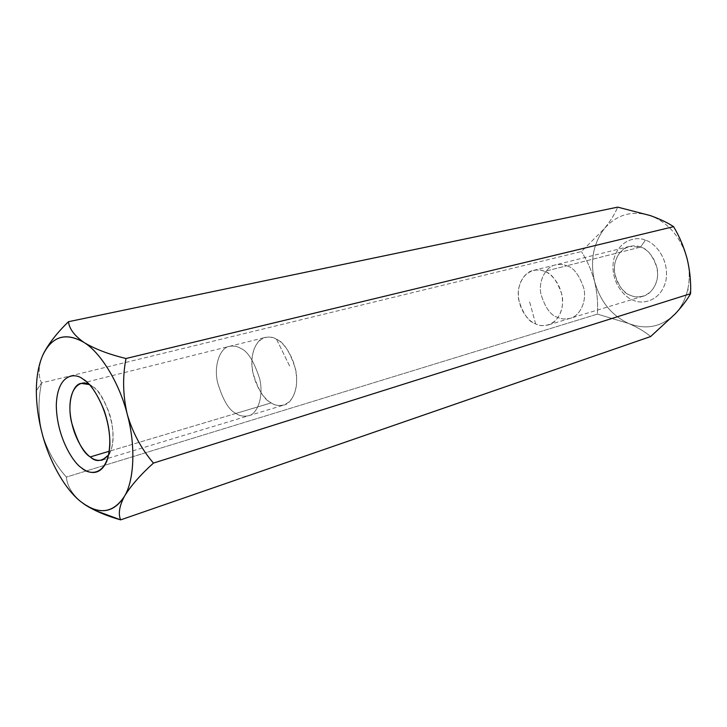 <?xml version="1.0" encoding="UTF-8"?>
<svg xmlns="http://www.w3.org/2000/svg" width="727" height="727" viewBox="0 0 727 727"><rect width="100%" height="100%" fill="white"/><g stroke="black" fill="none" stroke-linecap="round" stroke-linejoin="round"><path stroke-width="0.55" stroke-dasharray="3.63 2.73" d="M675.283 313.81C681.426 307.167 685.606 298.933 687.815 289.11L690.595 293.663L687.815 289.11C689.914 279.232 689.687 269.126 687.142 258.803C689.687 269.126 689.914 279.232 687.815 289.11C685.606 298.933 681.426 307.167 675.283 313.81M42.484 355.866C38.358 366.662 38.049 375.677 41.548 382.92L581.427 251.551L604.446 228.542C616.714 214.538 631.99 210.212 650.274 215.574C631.999 210.212 616.723 214.538 604.455 228.523C610.616 220.817 615.024 213.683 617.677 207.131C615.024 213.693 610.616 220.826 604.446 228.542L581.427 251.551L41.548 382.92L36.35 390.762L41.548 382.92C38.004 399.65 38.186 416.426 42.093 433.247C38.186 416.426 38.004 399.65 41.548 382.92C38.049 375.686 38.358 366.672 42.475 355.885L43.475 353.704M566.724 265.791C573.585 267.418 579.31 274.997 583.908 288.528C587.034 302.768 578.801 316.545 570.25 318.29C565.179 319.417 560.971 319.108 557.627 317.363C550.666 315.454 545.077 307.585 540.843 293.772C538.189 279.332 546.968 266.2 555.501 264.892C559.917 264.065 563.661 264.364 566.724 265.791L544.568 271.398C541.488 269.935 537.726 269.617 533.3 270.435C524.74 271.734 515.988 285.075 518.714 299.806C523.031 313.9 528.674 321.943 535.663 323.924C539.034 325.714 543.26 326.05 548.349 324.933C556.927 323.188 565.133 309.193 561.935 294.653C557.245 280.84 551.466 273.088 544.568 271.398L566.724 265.791C563.661 264.364 559.917 264.065 555.501 264.892C546.968 266.2 538.189 279.332 540.843 293.772C545.077 307.585 550.666 315.454 557.627 317.363C560.971 319.108 565.179 319.417 570.25 318.29C578.801 316.545 587.034 302.768 583.908 288.528C579.31 274.997 573.585 267.418 566.724 265.791L640.551 247.098C647.248 248.534 652.764 255.54 657.09 268.127C659.962 281.394 651.71 294.39 643.286 296.162C638.297 297.288 634.162 297.07 630.9 295.489C624.084 293.799 618.695 286.511 614.724 273.625C612.316 260.13 621.149 247.725 629.546 246.398L640.551 247.098L566.724 265.791M235.975 413.418C239.428 415.935 243.636 416.716 248.579 415.753C256.94 414.335 264.037 397.469 259.712 378.912C253.959 361.165 247.598 350.987 240.628 348.369C237.456 346.306 233.712 345.634 229.414 346.352C221.072 347.37 213.565 363.409 217.418 381.957C222.753 399.859 228.941 410.346 235.975 413.418L271.235 402.885C264.165 399.959 258.021 389.763 252.796 372.306C249.088 354.203 256.813 338.464 265.246 337.401C269.59 336.665 273.352 337.292 276.542 339.273C283.539 341.772 289.855 351.659 295.489 368.934C299.669 387.018 292.363 403.567 283.93 405.048C278.932 406.039 274.697 405.321 271.235 402.885L235.975 413.418C228.941 410.346 222.753 399.859 217.418 381.957C213.565 363.409 221.072 347.37 229.414 346.352C233.712 345.634 237.456 346.306 240.628 348.369C247.598 350.987 253.959 361.165 259.712 378.912C264.037 397.469 256.94 414.335 248.579 415.753C243.636 416.716 239.428 415.935 235.975 413.418L109.332 451.231L235.975 413.418M95.21 510.481L80.979 501.784C71.964 493.924 67.102 485.691 66.393 477.057L597.403 314.109C598.121 303.413 597.176 292.527 594.577 281.431C589.933 261.075 593.223 243.445 604.446 228.542C593.232 243.436 589.942 261.057 594.568 281.404C591.587 270.553 587.207 260.602 581.427 251.551C587.207 260.611 591.596 270.571 594.577 281.431C597.176 292.527 598.121 303.413 597.403 314.109L66.393 477.057C55.207 464.626 47.11 450.04 42.111 433.319M628.646 323.488C637.824 327.477 645.149 331.83 650.638 336.546C645.158 331.83 637.833 327.486 628.664 323.497C646.176 330.176 661.706 326.95 675.256 313.837C661.697 326.959 646.158 330.176 628.646 323.488L597.403 314.109L628.646 323.488C611.625 315.536 600.266 301.514 594.577 281.431C600.266 301.514 611.625 315.536 628.646 323.488M43.293 354.067L42.493 355.839M80.997 501.803L85.168 504.838M42.102 433.283C47.101 450.022 55.197 464.617 66.393 477.057C67.102 485.691 71.964 493.942 80.979 501.784M687.124 258.757C680.781 237.129 668.513 222.735 650.32 215.583C668.513 222.735 680.781 237.129 687.124 258.757M645.358 240.192C637.443 236.184 618.304 239.147 613.488 260.593C610.062 282.476 625.256 297.988 633.317 300.196C640.869 304.359 660.389 302.659 665.923 280.713C669.831 258.03 653.591 241.982 645.358 240.192C653.591 241.982 669.831 258.03 665.923 280.713C660.389 302.659 640.869 304.359 633.317 300.196C625.256 297.988 610.062 282.476 613.488 260.593C618.304 239.147 637.443 236.184 645.358 240.192L640.551 247.098C634.208 243.845 618.777 246.126 614.86 263.465C612.079 281.176 624.393 293.726 630.9 295.489C636.997 298.833 652.682 297.379 657.063 279.713C660.152 261.484 647.166 248.579 640.551 247.098L645.358 240.192M108.677 454.929C114.33 447.123 114.357 427.049 108.868 411.918C102.816 397.333 97.127 388.709 91.82 386.046L93.156 387.037C101.526 389.69 119.51 428.012 110.758 450.776L108.677 454.929M91.82 386.046L86.522 381.884L91.82 386.046M276.542 339.273L290.073 366.944L276.542 339.273C269.717 334.375 254.268 336.165 251.969 358.829C250.842 382.075 264.446 399.868 271.235 402.885C277.732 407.938 293.635 407.674 296.534 384.465C298.034 360.328 283.439 341.799 276.542 339.273M535.663 323.924L529.329 300.86L535.663 323.924C528.983 321.861 516.179 307.957 518.651 288.746C522.286 269.962 538.007 267.745 544.568 271.398C551.366 273.134 564.943 287.474 562.135 307.294C557.982 326.468 541.96 327.695 535.663 323.924M643.286 296.162L548.349 324.933M629.546 246.398L533.3 270.435M102.298 460.082L283.93 405.048M81.115 383.393L265.246 337.401M93.156 387.037L84.932 380.548M110.758 450.776L107.033 460.554"/><path stroke-width="1.09" d="M43.475 353.704C48.827 343.371 57.16 332.702 68.483 321.707L617.677 207.131L650.32 215.583C659.943 219.045 667.704 222.735 673.584 226.66C679.409 236.32 683.925 247.026 687.133 258.785L687.142 258.803C689.905 270.535 691.059 282.149 690.595 293.663C691.059 282.14 689.905 270.517 687.133 258.785C683.925 247.026 679.409 236.32 673.584 226.66L125.998 358.511L673.584 226.66C667.695 222.735 659.934 219.036 650.292 215.574L617.677 207.131L68.483 321.707C69.265 328.795 74.418 335.701 83.969 342.426C94.619 348.915 108.632 354.276 125.998 358.511C122.454 376.768 122.872 395.37 127.252 414.308C132.65 432.738 141.383 448.995 153.452 463.09L690.595 293.663L153.452 463.09C140.393 474.885 130.733 485.945 124.453 496.277C119.31 506.11 118.047 513.971 120.655 519.869L650.638 336.546L675.274 313.828C682.162 306.312 687.269 299.597 690.595 293.663C687.269 299.597 682.162 306.312 675.274 313.828L650.638 336.546L120.655 519.869L95.21 510.481M42.093 433.247C38.277 418.643 36.359 404.485 36.35 390.762C36.414 377.059 38.458 365.427 42.484 355.866L42.493 355.848C38.458 365.427 36.414 377.059 36.35 390.762C36.359 404.494 38.277 418.67 42.102 433.283L42.093 433.247M42.111 433.319L42.102 433.283C49.072 460.936 65.176 489.698 80.979 501.784L80.961 501.775C65.176 489.698 49.072 460.936 42.102 433.283M42.493 355.839L43.293 354.067C52.58 336.01 66.139 332.121 83.969 342.426C74.418 335.701 69.265 328.795 68.483 321.707C57.397 332.484 49.163 342.953 43.765 353.113M80.979 501.784C98.727 515.234 113.212 513.398 124.453 496.277C130.733 485.945 140.393 474.885 153.452 463.09C141.392 449.004 132.668 432.765 127.261 414.354C135.795 445.151 134.313 480.438 124.453 496.277C134.313 480.438 135.795 445.115 127.252 414.308C119.564 383.32 100.662 352.422 83.969 342.426C100.68 352.441 119.564 383.338 127.252 414.308C122.872 395.37 122.454 376.768 125.998 358.511C108.641 354.276 94.637 348.924 83.987 342.435C65.403 331.875 51.572 336.356 42.484 355.866M85.204 504.865C94.864 510.954 106.678 515.952 120.655 519.869C118.047 513.98 119.31 506.119 124.435 496.305C114.439 512.099 101.262 514.88 84.895 504.656L80.997 501.803M83.278 379.321C91.484 383.193 110.013 410.382 109.904 444.288C108.032 476.685 89.439 475.476 81.615 467.915C73.536 463.09 56.715 437.454 56.297 405.284C57.233 373.896 74.926 372.042 83.278 379.321C74.926 372.042 57.233 373.896 56.297 405.284C56.715 437.454 73.536 463.09 81.615 467.915C88.049 473.132 100.217 477.203 107.033 460.554C111.504 445.942 110.513 429.166 104.07 410.237C97.382 394.325 91.002 384.429 84.932 380.548L83.278 379.321M90.275 456.919C93.647 459.837 97.654 460.891 102.298 460.082L108.677 454.929C101.953 461.654 95.819 462.327 90.275 456.919L109.332 451.231L90.275 456.919C84.078 453.03 71.7 435.437 69.956 410.673C68.938 385.846 81.924 379.648 89.239 384.538L81.115 383.393C73.282 384.183 66.939 401.386 71.391 421.778C77.207 441.525 83.505 453.239 90.275 456.919"/></g></svg>
